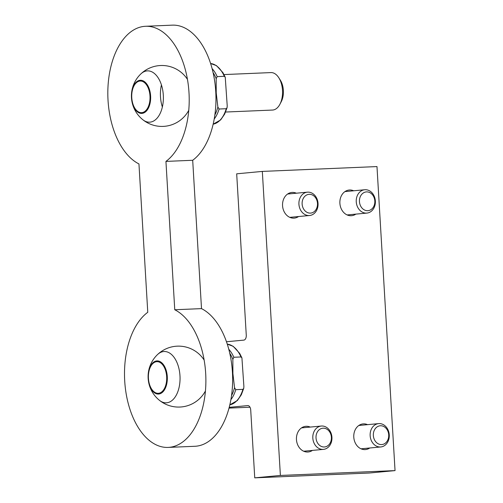 <?xml version="1.0" encoding="UTF-8"?>
<svg xmlns="http://www.w3.org/2000/svg" width="503" height="503" viewBox="0 0 503 503"><rect width="100%" height="100%" fill="white"/><g stroke="black" fill="none" stroke-linecap="round" stroke-linejoin="round"><path stroke-width="0.75" d="M229.217 407.342L247.74 405.6A4.684 2.71 -92.4 0 1 247.822 405.6A4.684 2.71 -92.4 0 1 250.72 410.027L254.744 477.85L369.403 473.009L395.044 470.607L376.98 166.575L262.327 171.41L236.687 173.818L246.269 335.187A4.684 2.71 -92.4 0 1 243.848 340.116L226.463 341.751M254.744 477.85L280.385 475.448L395.044 470.607M353.666 190.788A12.889 10.513 84.6 0 0 349.195 190.027A12.889 10.513 84.6 0 0 339.934 203.847A12.889 10.513 84.6 0 0 351.603 215.699A12.889 10.513 84.6 0 0 355.854 214.121M367.561 424.658A12.889 10.513 84.6 0 0 363.091 423.903A12.889 10.513 84.6 0 0 353.829 437.717A12.889 10.513 84.6 0 0 365.499 449.569A12.889 10.513 84.6 0 0 369.749 447.991M296.342 193.209A12.889 10.513 84.6 0 0 291.872 192.448A12.889 10.513 84.6 0 0 282.604 206.268A12.889 10.513 84.6 0 0 294.274 218.113A12.889 10.513 84.6 0 0 298.531 216.541M310.232 427.078A12.889 10.513 84.6 0 0 305.761 426.324A12.889 10.513 84.6 0 0 296.5 440.138A12.889 10.513 84.6 0 0 308.169 451.99A12.889 10.513 84.6 0 0 312.426 450.411M280.385 475.448L262.327 171.41M229.016 408.103L249.985 407.223M233.838 357.262L232.858 359.356L232.902 373.547L234.536 387.668L235.769 389.668L242.911 389.366L243.741 388.329L243.892 386.499L241.924 357.885L240.987 356.96L233.838 357.262A30.463 17.605 87.6 0 0 228.771 349.252M138.954 163.934L147.769 312.288A70.307 40.63 -92.4 0 0 125.838 391.755A70.307 40.63 -92.4 0 0 168.159 447.412A70.307 40.63 -92.4 0 0 205.752 386.323A70.307 40.63 -92.4 0 0 174.755 309.754L201.508 308.622L192.693 160.275A70.307 40.63 -92.4 0 0 214.624 80.807A70.307 40.63 -92.4 0 0 172.303 25.15L145.549 26.282A70.307 40.63 -92.4 0 0 107.956 87.365A70.307 40.63 -92.4 0 0 138.954 163.934M168.159 447.412L194.913 446.28A70.307 40.63 -92.4 0 0 232.505 385.197A70.307 40.63 -92.4 0 0 201.508 308.622M174.755 309.754L165.94 161.406L192.693 160.275M165.94 161.406A70.307 40.63 -92.4 0 0 187.871 81.932A70.307 40.63 -92.4 0 0 145.549 26.282M142.777 119.683A25.672 14.832 -92.4 0 0 163.217 101.505A25.672 14.832 -92.4 0 0 146.995 70.904A25.672 14.832 -92.4 0 0 140.846 73.935M159.451 400.325A25.672 14.832 -92.4 0 0 179.892 382.154A25.672 14.832 -92.4 0 0 163.67 351.547A25.672 14.832 -92.4 0 0 157.521 354.577M161.425 84.913A25.672 14.832 -92.4 0 0 162.362 107.007M217.17 76.613L216.183 78.707L216.227 92.898L217.862 107.02L219.094 109.019L226.237 108.717L227.073 107.68L227.218 105.856L225.25 77.242L224.313 76.311L217.17 76.613A30.463 17.605 87.6 0 0 212.096 68.603M224.017 74.57L270.916 72.589A18.749 10.833 87.6 0 1 278.813 77.77A18.749 10.833 87.6 0 1 282.504 90.307A18.749 10.833 87.6 0 1 279.932 104.228A18.749 10.833 87.6 0 1 272.5 110.056L225.596 112.031M278.813 77.77L280.385 80.247A15.153 8.758 87.6 0 1 283.365 90.383A15.153 8.758 87.6 0 1 281.284 101.625L279.932 104.228M331.93 437.308A11.72 9.557 84.6 0 0 321.285 426.041A11.72 9.557 84.6 0 0 312.86 438.603A11.72 9.557 84.6 0 0 323.473 449.374A11.72 9.557 84.6 0 0 331.93 437.308M331.383 437.258A9.419 7.683 84.6 0 0 319.38 429.606A9.419 7.683 84.6 0 0 320.342 445.884A9.419 7.683 84.6 0 0 331.383 437.258M318.034 203.432A11.72 9.557 84.6 0 0 307.39 192.171A11.72 9.557 84.6 0 0 298.964 204.727A11.72 9.557 84.6 0 0 309.578 215.504A11.72 9.557 84.6 0 0 318.034 203.432M317.487 203.388A9.419 7.683 84.6 0 0 305.484 195.736A9.419 7.683 84.6 0 0 306.453 212.014A9.419 7.683 84.6 0 0 317.487 203.388M389.259 434.888A11.72 9.557 84.6 0 0 378.608 423.62A11.72 9.557 84.6 0 0 370.189 436.183A11.72 9.557 84.6 0 0 380.802 446.953A11.72 9.557 84.6 0 0 389.259 434.888M388.712 434.844A9.419 7.683 84.6 0 0 376.703 427.185A9.419 7.683 84.6 0 0 377.671 443.47A9.419 7.683 84.6 0 0 388.712 434.844M375.364 201.011A11.72 9.557 84.6 0 0 364.719 189.75A11.72 9.557 84.6 0 0 356.294 202.313A11.72 9.557 84.6 0 0 366.907 213.083A11.72 9.557 84.6 0 0 375.364 201.011M374.817 200.967A9.419 7.683 84.6 0 0 362.814 193.315A9.419 7.683 84.6 0 0 363.776 209.594A9.419 7.683 84.6 0 0 374.817 200.967M229.758 353.257A29.425 17.001 87.6 0 1 232.858 359.356M242.911 389.366A30.463 17.605 87.6 0 1 229.833 404.827M235.769 389.668A30.463 17.605 87.6 0 1 230.902 399.627M241.924 357.885L239.617 353.301L233.147 346.271L227.268 344.146A30.463 17.605 87.6 0 1 240.987 356.96M166.663 376.634A15.826 9.142 87.6 0 1 153.805 391.598A15.826 9.142 87.6 0 1 152.176 364.241A15.826 9.142 87.6 0 1 166.663 376.634M167.285 376.59A16.593 9.588 87.6 0 1 153.805 392.271A16.593 9.588 87.6 0 1 152.101 363.594A16.593 9.588 87.6 0 1 167.285 376.59M234.536 387.668A29.425 17.001 87.6 0 1 231.543 395.553M213.083 72.608A29.425 17.001 87.6 0 1 216.183 78.707M226.237 108.717A30.463 17.605 87.6 0 1 213.159 124.184L220.666 119.915L224.634 114.143L227.073 107.68M219.094 109.019A30.463 17.605 87.6 0 1 214.228 118.978M225.25 77.242L222.942 72.652L216.472 65.623L210.6 63.504A30.463 17.605 87.6 0 1 224.313 76.311M149.988 95.991A15.826 9.142 87.6 0 1 137.13 110.949A15.826 9.142 87.6 0 1 135.508 83.599A15.826 9.142 87.6 0 1 149.988 95.991M150.611 95.941A16.593 9.588 87.6 0 1 137.137 111.622A16.593 9.588 87.6 0 1 135.433 82.945A16.593 9.588 87.6 0 1 150.611 95.941M217.862 107.02A29.425 17.001 87.6 0 1 214.869 114.91M204.136 360.035A30.463 30.463 0 0 0 157.948 354.175A30.463 30.463 0 0 0 159.91 400.69A30.463 30.463 0 0 0 205.438 390.963M243.748 388.329L241.308 394.792L237.341 400.564L229.833 404.84M187.462 79.386A30.463 30.463 0 0 0 141.274 73.532A30.463 30.463 0 0 0 143.236 120.041A30.463 30.463 0 0 0 188.763 110.314M303.699 451.229L323.473 449.374M301.511 427.896L321.285 426.041M289.803 217.359L309.578 215.504M287.615 194.026L307.39 192.171M361.028 448.808L380.802 446.953M358.84 425.475L378.608 423.62M347.133 214.938L366.907 213.083M344.945 191.605L364.719 189.75"/></g></svg>
